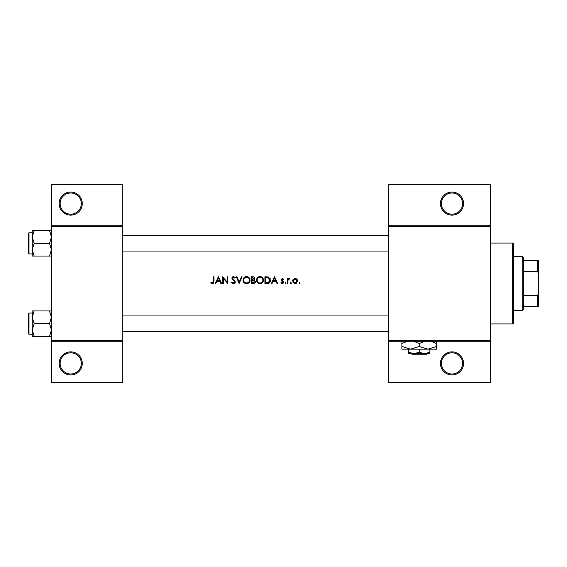 <?xml version="1.0" encoding="UTF-8"?>
<svg xmlns="http://www.w3.org/2000/svg" width="567" height="567" viewBox="0 0 567 567"><rect width="100%" height="100%" fill="white"/><g stroke="black" fill="none" stroke-linecap="round" stroke-linejoin="round"><path stroke-width="0.85" d="M82.272 363.412A11.553 11.553 0 0 1 70.712 374.971A11.553 11.553 0 0 1 59.159 363.412A11.553 11.553 0 0 1 70.712 351.859A11.553 11.553 0 0 1 82.272 363.412M60.123 363.412A10.589 10.589 0 0 0 70.712 374.007A10.589 10.589 0 0 0 81.308 363.412A10.589 10.589 0 0 0 70.712 352.823A10.589 10.589 0 0 0 60.123 363.412M82.272 203.588A11.553 11.553 0 0 1 70.712 215.141A11.553 11.553 0 0 1 59.159 203.588A11.553 11.553 0 0 1 70.712 192.029A11.553 11.553 0 0 1 82.272 203.588M60.123 203.588A10.589 10.589 0 0 0 70.712 214.177A10.589 10.589 0 0 0 81.308 203.588A10.589 10.589 0 0 0 70.712 192.993A10.589 10.589 0 0 0 60.123 203.588M463.551 363.412A11.553 11.553 0 0 1 451.998 374.971A11.553 11.553 0 0 1 440.439 363.412A11.553 11.553 0 0 1 451.998 351.859A11.553 11.553 0 0 1 463.551 363.412M441.402 363.412A10.589 10.589 0 0 0 451.998 374.007A10.589 10.589 0 0 0 462.587 363.412A10.589 10.589 0 0 0 451.998 352.823A10.589 10.589 0 0 0 441.402 363.412M463.551 203.588A11.553 11.553 0 0 1 451.998 215.141A11.553 11.553 0 0 1 440.439 203.588A11.553 11.553 0 0 1 451.998 192.029A11.553 11.553 0 0 1 463.551 203.588M441.402 203.588A10.589 10.589 0 0 0 451.998 214.177A10.589 10.589 0 0 0 462.587 203.588A10.589 10.589 0 0 0 451.998 192.993A10.589 10.589 0 0 0 441.402 203.588M210.775 282.898L211.626 283.5L213.171 283.5L213.972 281.31L213.972 276.76L213.369 276.76L213.369 281.246L212.434 282.983L211.13 282.38L210.775 282.898L211.13 282.38L212.434 282.983L213.369 281.246M218.38 276.76L215.184 283.5L215.843 283.5L216.87 281.338L219.925 281.338L220.917 283.5L221.577 283.5L218.38 276.76M222.611 276.76L222.611 283.5L223.221 283.5L223.221 278.206L227.799 283.5L227.799 276.76L227.19 276.76L227.19 282.068L222.611 276.76M231.428 282.203L233.476 283.67L234.306 283.5L235.404 281.849L232.463 278.135L233.455 277.277L234.766 278.142L235.312 277.731L233.519 276.59L231.86 278.163L234.795 281.842L233.476 282.983L231.995 281.856L231.428 282.203L231.995 281.856L232.264 282.267M236.269 276.76L239.203 283.5L242.052 276.76L241.407 276.76L239.161 282.068L236.914 276.76L236.269 276.76M243.009 280.162C243.087 281.785 243.888 282.898 245.412 283.5L247.694 283.5C249.218 282.89 250.019 281.771 250.09 280.126C249.905 277.95 248.707 276.767 246.503 276.59C244.356 276.802 243.186 277.993 243.009 280.162M251.472 276.76L251.472 283.5L253.293 283.5C254.569 283.472 255.292 282.834 255.448 281.586L254.151 279.864L254.93 278.432C254.76 277.249 254.051 276.689 252.79 276.76L251.472 276.76M256.482 280.162C256.56 281.785 257.368 282.898 258.892 283.5L261.174 283.5C262.698 282.89 263.499 281.771 263.57 280.126C263.379 277.95 262.188 276.767 259.984 276.59C257.836 276.802 256.667 277.993 256.482 280.162M264.952 276.76L264.952 283.5L267.043 283.5C269.205 283.479 270.353 282.387 270.48 280.218L268.453 277.001L264.952 276.76M274.541 276.76L271.345 283.5L272.004 283.5L273.032 281.338L276.086 281.338L277.086 283.5L277.745 283.5L274.541 276.76M282.175 283.585L280.764 282.919L282.692 283.5L283.62 282.16L281.629 279.758L282.267 279.092L283.117 279.609L283.528 279.191L282.267 278.489L281.026 279.779L282.848 281.721L283.011 282.189L282.146 282.983L281.168 282.465L280.764 282.919L281.168 282.465L282.146 282.983L283.011 282.189L281.253 280.537M284.91 283.025L285.775 283.5L286.037 283.025L285.477 282.465L284.91 283.025L285.477 282.465L286.037 283.025L285.477 283.585L284.91 283.025L285.477 283.585M287.249 278.574L287.249 283.5L287.852 283.5L287.958 280.155L289.581 278.659L287.852 279.297L287.852 278.574L287.249 278.574M290.269 283.025L291.133 283.5L291.395 283.025L290.836 282.465L290.269 283.025L290.836 282.465L291.395 283.025L290.836 283.585L290.269 283.025L290.836 283.585M292.6 281.048L294.443 283.5L295.159 283.585L295.868 283.5L297.703 281.048L297.03 279.297L295.159 278.489L293.281 279.304L292.643 280.573M299.56 283.585L299 283.025L299.56 283.585L300.12 283.025L299.56 282.465L299 283.025L299.56 282.465L300.12 283.025L299.56 283.585L299 283.025L299.56 282.465L300.12 283.025M122.706 341.27L51.455 341.27L51.455 340.306L122.706 340.306L122.706 382.668L51.455 382.668L51.455 341.27M490.512 226.694L388.452 226.694L388.452 225.73L490.512 225.73L490.512 341.27L388.452 341.27L388.452 340.306L490.512 340.306M51.455 225.73L122.706 225.73L122.706 184.332L51.455 184.332L51.455 340.306M122.706 225.73L122.706 340.306M122.706 226.694L51.455 226.694M388.452 226.694L388.452 340.306M490.512 341.27L490.512 382.668L388.452 382.668L388.452 341.27M388.452 225.73L388.452 184.332L490.512 184.332L490.512 225.73M213.972 281.31L213.639 283.103M213.341 283.394L212.398 283.67M211.619 283.5L211.179 283.238M273.358 280.651L274.584 278.071L275.768 280.651L273.358 280.651L275.768 280.651M282.267 278.489L282.635 278.546M281.679 279.51L282.267 279.092L283.117 279.609L282.026 279.141M281.629 279.758L283.387 281.402M283.068 283.294L282.692 283.5M282.848 281.721L282.097 281.211M285.477 282.465L286.037 283.025L285.477 282.465M288.348 278.73L288.865 278.503M289.05 278.489L289.581 278.659M289.248 279.184L288.745 279.12M288.043 279.885L287.916 280.374M292.983 279.687L294.627 278.539M296.187 278.688L296.633 278.95M296.243 283.365L295.52 283.564M296.265 282.649L297.094 281.055L295.152 282.983L293.21 281.055L295.152 279.092L297.094 281.055L296.952 280.304L295.152 279.092L293.571 279.907M294.776 282.947L295.535 282.947M293.352 280.304L293.245 281.438M290.836 282.465L291.395 283.025L290.836 282.465M269.998 278.277L270.218 278.737M270.431 280.899L270.261 281.551M268.531 283.309L267.744 283.465M269.857 280.601L268.106 277.639L269.878 280.211L268.255 282.635L265.562 282.805L265.562 277.454L267.624 277.539M266.922 277.476L266.029 277.454M267.801 282.735L268.623 282.486M268.956 282.281L269.842 280.736M265.562 282.805L267.298 282.784M256.886 278.489L257.482 277.639M257.496 277.632L258.339 277.001M259.176 276.682L259.636 276.604M261.316 276.816L262.535 277.603M263.57 280.126C263.379 282.295 262.202 283.472 260.04 283.67M257.808 282.912L256.525 280.708M262.911 280.693L262.968 280.126C262.79 281.898 261.805 282.848 260.012 282.983C258.247 282.848 257.276 281.905 257.092 280.155C257.262 278.397 258.233 277.44 260.012 277.277C261.798 277.419 262.783 278.369 262.968 280.126C262.783 278.369 261.798 277.419 260.012 277.277L259.438 277.334M259.452 282.933L260.586 282.933M262.677 281.402L262.868 280.899M257.113 279.765L257.581 281.749M258.942 282.798L259.346 282.912M259.261 277.376L258.758 277.561M253.896 279.304L254.328 278.44L252.081 279.609L252.081 277.454L254.328 278.44L254.25 278.05M252.081 279.609L252.96 279.595M254.512 280.785L253.74 280.382L254.845 281.586L252.081 282.805L252.081 280.304L253.74 280.382L252.478 280.304M253.782 282.749L254.845 281.586L254.725 281.076M252.081 282.805L253.442 282.791M243.406 278.489L244.008 277.639M244.016 277.632L244.859 277.001M245.695 276.682L246.156 276.604M247.836 276.816L249.055 277.603M250.09 280.126C249.898 282.295 248.722 283.472 246.56 283.67M244.327 282.912L243.045 280.708M247.106 277.334L246.532 277.277C248.318 277.419 249.303 278.369 249.487 280.126L249.43 279.559M249.374 279.311L248.878 278.369M247.864 277.582L247.368 277.391M249.43 280.693L249.487 280.126C249.31 281.898 248.332 282.848 246.532 282.983L247.106 282.933M249.197 281.402L249.388 280.899M246.532 282.983C244.767 282.848 243.796 281.905 243.612 280.155C243.796 281.905 244.767 282.848 246.532 282.983M244.108 278.532L243.612 280.155C243.782 278.397 244.753 277.44 246.532 277.277L245.958 277.334M245.78 277.376L245.284 277.561M232.654 283.5L232.264 283.266M234.766 282.075L233.937 280.559M234.795 281.842L234.554 281.175M233.703 280.374L233.342 280.105M232.236 279.184L231.86 278.163M231.889 277.844L232.342 277.029M232.35 277.022L233.2 276.611M233.519 276.59L235.312 277.731M234.27 277.589L233.455 277.277L232.463 278.135L233.129 279.177M232.463 278.135L235.404 281.849M235.383 282.111L234.462 283.415M217.196 280.651L218.415 278.071L219.606 280.651L217.196 280.651L219.606 280.651M512.653 243.059L513.617 244.023L513.617 322.977L512.653 323.941L512.653 243.059L490.512 243.059M512.653 323.941L490.512 323.941M388.452 315.947L122.706 315.947M388.452 331.355L122.706 331.355M32.199 317.293L32.199 330.001L34.169 323.651L32.199 317.293L34.169 310.943L32.199 310.943L32.199 317.293M28.35 314.983L28.35 323.651L28.35 313.636L28.931 313.062L28.931 334.239L32.199 334.239M51.455 310.943L49.492 310.943L51.455 317.293L49.492 323.651L34.169 323.651M49.492 310.943L34.169 310.943M49.492 323.651L51.455 330.001L49.492 336.359L34.169 336.359L32.199 330.001L32.199 336.359L34.169 336.359M49.492 336.359L51.455 336.359M28.931 334.239L28.35 333.665L28.35 323.651M122.706 251.053L388.452 251.053M122.706 235.645L388.452 235.645M51.455 230.641L49.492 230.641L51.455 236.999L49.492 243.349L51.455 249.707L49.492 256.057L34.169 256.057L32.199 249.707L34.169 243.349L32.199 236.999L34.169 230.641L32.199 230.641L32.199 256.057L34.169 256.057M32.199 232.761L28.931 232.761L28.931 253.938L28.35 253.364L28.35 243.349L28.35 252.017M49.492 230.641L34.169 230.641M49.492 243.349L34.169 243.349M49.492 256.057L51.455 256.057M28.35 243.349L28.35 233.335L28.931 232.761M522.285 256.539L523.242 257.503L523.242 309.497L522.285 310.461L522.285 256.539L513.617 256.539M523.242 260.395L538.65 260.395L538.65 306.605L537.686 306.605L537.686 295.407L538.65 293.125M523.242 295.407L537.686 295.407M538.65 273.875L537.686 271.593L537.686 260.395M523.242 271.593L537.686 271.593M523.242 306.605L537.686 306.605M411.614 353.787L412.592 354.751L411.614 353.787M425.93 354.751L426.901 353.787L425.93 354.751L412.592 354.751M419.261 352.15L413.967 353.787L429.85 353.787L429.85 352.15L424.555 353.787L419.261 352.15L419.261 349.166M429.85 352.15L429.85 349.166M408.665 352.15L408.665 353.787L413.967 353.787L408.665 352.15L408.665 349.166M413.775 341.27L419.261 343.567L419.261 346.487L427.922 349.166L436.59 346.487L436.59 349.166L401.925 349.166L401.925 343.567L407.411 341.27M419.261 343.567L424.74 341.27M436.59 346.487L436.59 340.887M431.104 341.27L436.59 343.567M419.261 346.487L410.593 349.166L401.925 346.487M401.925 340.887L401.925 343.567M28.931 313.062L32.199 313.062M28.931 253.938L32.199 253.938M522.285 310.461L513.617 310.461"/></g></svg>
